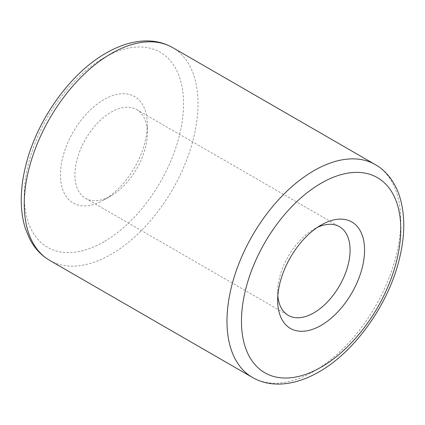 <?xml version="1.0" encoding="UTF-8"?>
<svg xmlns="http://www.w3.org/2000/svg" width="425" height="425" viewBox="0 0 425 425"><rect width="100%" height="100%" fill="white"/><g stroke="black" fill="none" stroke-linecap="round" stroke-linejoin="round"><path stroke-width="0.32" stroke-dasharray="2.12 1.59" d="M111.132 195.782L103.891 199.962A61.439 35.472 120 0 0 103.897 199.962A61.439 35.472 120 0 0 147.337 124.711A61.439 35.472 120 0 0 103.891 99.631A61.439 35.472 120 0 0 60.446 174.877A61.439 35.472 120 0 0 103.891 199.962L111.132 195.782A51.202 29.559 120 0 0 147.337 133.073A51.202 29.559 120 0 0 136.733 109.634A51.202 29.559 120 0 0 111.132 112.173A51.202 29.559 120 0 0 77.685 157.287A51.202 29.559 120 0 0 85.537 198.316A51.202 29.559 120 0 0 111.132 195.782M317.332 227.423A51.202 29.559 120 0 0 313.878 229.224L321.119 225.043L313.878 229.224A51.202 29.559 120 0 0 277.674 291.933A51.202 29.559 120 0 0 277.838 295.827M375.317 164.613A122.883 70.948 -60 0 1 394.156 263.075A122.883 70.948 -60 0 1 313.878 371.36A122.883 70.948 -60 0 1 252.439 377.448M103.891 241.767A112.641 65.036 -60 0 1 24.246 195.782A112.641 65.036 -60 0 1 103.891 57.827A112.641 65.036 -60 0 1 183.542 103.812A112.641 65.036 -60 0 1 103.891 241.767M49.693 260.392A122.883 70.948 120 0 0 111.132 254.309A122.883 70.948 120 0 0 191.409 146.025A122.883 70.948 120 0 0 172.577 47.557M147.337 133.073L147.337 124.711M136.733 109.634L339.479 226.69M277.674 291.933L277.674 300.294M85.537 198.316L288.277 315.371"/><path stroke-width="0.64" d="M277.838 295.827A51.202 29.559 120 0 0 288.277 315.371A51.202 29.559 120 0 0 313.878 312.837A51.202 29.559 120 0 0 347.326 267.718A51.202 29.559 120 0 0 339.479 226.69A51.202 29.559 120 0 0 317.332 227.423M321.119 225.043L321.119 225.043A61.439 35.472 120 0 0 277.674 300.294A61.439 35.472 120 0 0 321.119 325.375A61.439 35.472 120 0 0 364.565 250.128A61.439 35.472 120 0 0 321.119 225.043M321.119 183.239A112.641 65.036 120 0 0 241.469 321.194A112.641 65.036 120 0 0 321.119 367.179A112.641 65.036 120 0 0 400.77 229.224A112.641 65.036 120 0 0 321.119 183.239M49.693 260.392L252.439 377.448A122.883 70.948 -60 0 1 233.601 278.981A122.883 70.948 -60 0 1 313.878 170.696A122.883 70.948 -60 0 1 375.317 164.613L172.577 47.557A122.883 70.948 120 0 0 111.132 53.646A122.883 70.948 120 0 0 30.86 161.93A122.883 70.948 120 0 0 49.693 260.392C41.214 255.43 34.558 248.29 29.718 238.967L25.617 229.224C22.594 220.06 21.138 209.939 21.25 198.852C21.372 187.675 23.014 176.03 26.175 163.917C37.506 119.207 70.476 73.185 106.016 53.136C118.968 45.645 131.681 41.592 144.149 40.965C154.599 40.518 164.071 42.718 172.577 47.557M252.439 377.448C260.977 382.309 270.491 384.503 280.983 384.035C293.42 383.387 306.09 379.334 319 371.87C354.763 351.698 387.919 305.198 399.054 260.238C405.2 235.987 405.328 214.551 399.442 195.925C395.67 183.786 386.872 170.956 375.317 164.613"/></g></svg>
